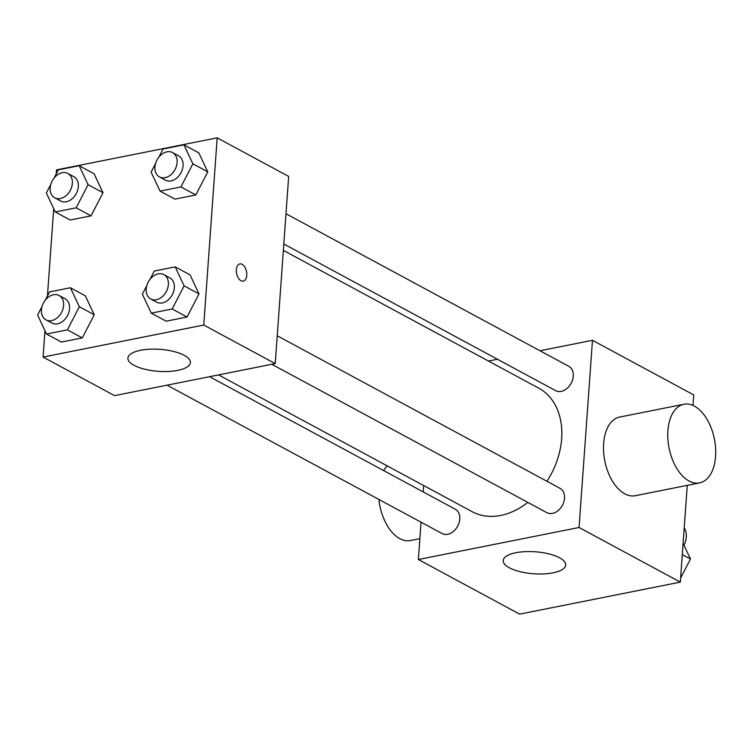 <?xml version="1.0" encoding="UTF-8"?>
<svg xmlns="http://www.w3.org/2000/svg" width="752" height="752" viewBox="0 0 752 752"><rect width="100%" height="100%" fill="white"/><g stroke="black" fill="none" stroke-linecap="round" stroke-linejoin="round"><path stroke-width="1.13" d="M684.01 545.256A17.54 12.944 -61.7 0 0 686.275 537.088A17.54 12.944 -61.7 0 0 684.217 527.876M539.992 350.761L592.473 340.308L693.739 394.932L692.987 405.441M687.262 485.36L680.325 582.123L519.641 614.14L418.366 559.516L421.045 522.189M488.462 361.035L497.439 359.24M546.939 481.271A70.171 51.756 -61.7 0 0 561.659 438.698A70.171 51.756 -61.7 0 0 538.733 388.154L283.363 250.397M218.569 374.9L472.106 511.67A70.171 51.756 -61.7 0 0 527.81 502.392M423.216 491.921L423.667 485.538M592.473 340.308L579.059 527.49L418.366 559.516M167.038 385.174L442.091 533.544A13.837 10.208 -61.7 0 0 453.277 531.551A13.837 10.208 -61.7 0 0 459.754 519.162A13.837 10.208 -61.7 0 0 455.233 509.198L209.592 376.686M283.814 244.005L555.615 390.626A13.837 10.208 -61.7 0 0 566.801 388.634A13.837 10.208 -61.7 0 0 573.268 376.235A13.837 10.208 -61.7 0 0 568.747 366.271L285.986 213.747M277.234 335.787L559.996 488.321A13.837 10.208 118.3 0 1 562.411 505.335A13.837 10.208 118.3 0 1 546.864 512.667L271.801 364.288M579.059 527.49L680.325 582.123M559.563 557.777A31.33 11.026 4.1 0 1 565.701 565.025A31.33 11.026 4.1 0 1 533.666 573.776A31.33 11.026 4.1 0 1 503.21 560.541A31.33 11.026 4.1 0 1 525.028 551.658A31.33 11.026 4.1 0 1 559.563 557.777M699.576 482.906L635.299 495.718A40.1 23.105 -101.3 0 1 603.63 443.539A40.1 23.105 -101.3 0 1 619.629 417.069L683.897 404.256A40.1 23.105 -101.3 0 1 714.4 439.065A40.1 23.105 -101.3 0 1 699.576 482.906A40.1 23.105 -101.3 0 1 667.908 430.727A40.1 23.105 -101.3 0 1 683.897 404.256M387.289 465.911A40.1 23.105 78.7 0 0 383.652 470.583M378.886 499.45A40.1 23.105 78.7 0 0 410.338 540.547L419.86 538.648M56.203 173.919L56.494 169.877L217.178 137.86L288.665 176.419L275.241 363.611L114.558 395.627L43.071 357.068L44.96 330.701M85.314 295.79L94.244 314.768L82.297 337.902L61.42 342.066L82.297 337.902L94.244 314.768L85.314 295.79L70.425 287.753L79.345 306.731L67.398 329.874L46.53 334.029L37.6 315.05L42.065 306.402M198.829 152.863L207.759 171.841L195.811 194.975L174.934 199.139L195.811 194.975L207.759 171.841L198.829 152.863L183.939 144.826L192.86 163.804L180.912 186.947L160.044 191.102L151.114 172.123L155.579 163.475M47.451 295.968L53.712 208.652M217.178 137.86L203.754 325.043L43.071 357.068M94.066 173.74L102.986 192.719L91.039 215.862L70.171 220.016L91.039 215.862L102.986 192.719L94.066 173.74L79.167 165.703L88.097 184.682L76.149 207.825L55.272 211.979L46.351 193.001L50.816 184.353M190.077 274.912L199.007 293.891L187.06 317.024L166.192 321.189L187.06 317.024L199.007 293.891L190.077 274.912L175.188 266.875L184.118 285.854L172.17 308.987L151.293 313.152L142.363 294.173L146.837 285.516M203.754 325.043L275.241 363.611M184.268 355.329A31.33 11.026 4.1 0 1 190.406 362.577A31.33 11.026 4.1 0 1 158.371 371.328A31.33 11.026 4.1 0 1 127.915 358.093A31.33 11.026 4.1 0 1 149.733 349.21A31.33 11.026 4.1 0 1 184.268 355.329M236.344 269.714A8.77 5.057 -101.3 0 1 239.841 263.924A8.77 5.057 -101.3 0 1 246.515 271.538A8.77 5.057 -101.3 0 1 243.272 281.126A8.77 5.057 -101.3 0 1 236.344 269.714M239.841 263.924A8.77 5.057 -101.3 0 1 246.506 271.538A8.77 5.057 -101.3 0 1 243.263 281.126M150.052 279.283L154.31 271.03L175.188 266.875M150.72 298.976L156.67 302.191A13.837 10.208 -61.7 0 0 167.856 300.198A13.837 10.208 -61.7 0 0 174.332 287.8A13.837 10.208 -61.7 0 0 169.811 277.836L163.851 274.621A13.837 10.208 -61.7 0 0 148.304 281.953A13.837 10.208 -61.7 0 0 150.72 298.976A13.837 10.208 -61.7 0 0 161.906 296.984A13.837 10.208 -61.7 0 0 168.373 284.594A13.837 10.208 -61.7 0 0 163.851 274.621M184.118 285.854L199.007 293.891M172.17 308.987L187.06 317.024M151.293 313.152L166.192 321.189M45.289 300.161L49.547 291.917L70.425 287.753M45.947 319.854L51.907 323.069A13.837 10.208 -61.7 0 0 63.093 321.076A13.837 10.208 -61.7 0 0 69.56 308.677A13.837 10.208 -61.7 0 0 65.039 298.713L59.088 295.498A13.837 10.208 -61.7 0 0 43.531 302.83A13.837 10.208 -61.7 0 0 45.947 319.854A13.837 10.208 -61.7 0 0 57.133 317.861A13.837 10.208 -61.7 0 0 63.6 305.472A13.837 10.208 -61.7 0 0 59.088 295.498M79.345 306.731L94.244 314.768M67.398 329.874L82.297 337.902M46.53 334.029L61.42 342.066M158.804 157.243L163.062 148.99L183.939 144.826M159.462 176.927L165.421 180.142A13.837 10.208 -61.7 0 0 176.607 178.149A13.837 10.208 -61.7 0 0 183.074 165.76A13.837 10.208 -61.7 0 0 178.553 155.796L172.603 152.581A13.837 10.208 -61.7 0 0 157.055 159.913A13.837 10.208 -61.7 0 0 159.462 176.927A13.837 10.208 -61.7 0 0 170.648 174.934A13.837 10.208 -61.7 0 0 177.124 162.545A13.837 10.208 -61.7 0 0 172.603 152.581M192.86 163.804L207.759 171.841M180.912 186.947L195.811 194.975M160.044 191.102L174.934 199.139M54.031 178.121L58.299 169.867L79.167 165.703M54.699 197.804L60.658 201.019A13.837 10.208 -61.7 0 0 71.844 199.026A13.837 10.208 -61.7 0 0 78.311 186.637A13.837 10.208 -61.7 0 0 73.79 176.673L67.83 173.458A13.837 10.208 -61.7 0 0 52.283 180.79A13.837 10.208 -61.7 0 0 54.699 197.804A13.837 10.208 -61.7 0 0 65.885 195.811A13.837 10.208 -61.7 0 0 72.352 183.422A13.837 10.208 -61.7 0 0 67.83 173.458M88.097 184.682L102.986 192.719M76.149 207.825L91.039 215.862M55.272 211.979L70.171 220.016M683.107 543.348L690.468 558.999L680.616 578.081M682.299 554.591L690.468 558.999"/></g></svg>
